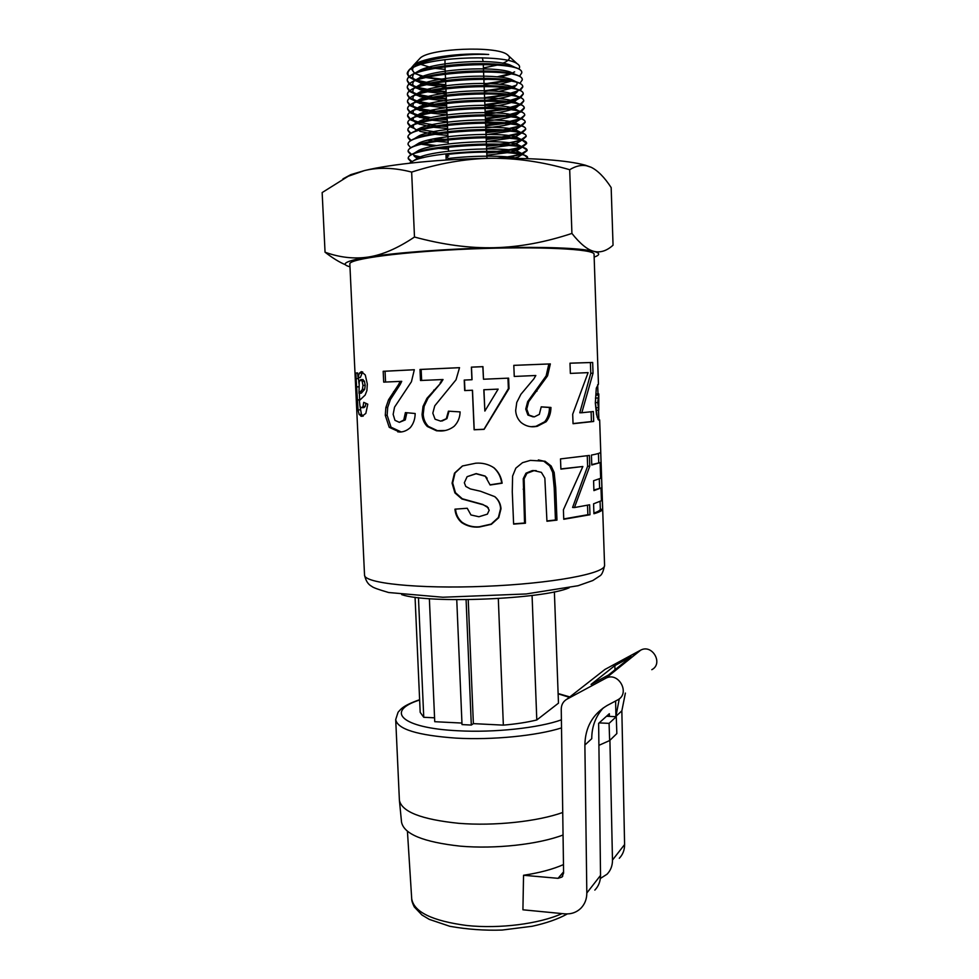 <?xml version="1.0" encoding="UTF-8"?>
<svg xmlns="http://www.w3.org/2000/svg" width="979" height="979" viewBox="0 0 979 979"><rect width="100%" height="100%" fill="white"/><g stroke="black" fill="none" stroke-linecap="round" stroke-linejoin="round"><path stroke-width="1.47" d="M415.169 80.327L409.32 77.28M408.904 76.913L407.227 73.78C407.203 71.491 409.516 69.215 414.19 66.964L409.516 69.595L407.227 73.78M407.24 73.486L409.295 76.533M409.773 76.888L416.099 79.935M415.598 87.425L409.491 84.378M409.063 84.023L407.313 80.902C403.164 64.492 524.132 58.348 521.795 72.85L519.555 76.252M508.052 80.78L484.079 84.659M445.8 85.393L430.332 83.851M428.325 83.545L416.148 80.67M417.152 80.278L430.197 83.117M432.375 83.435L445.775 84.671M484.054 83.949L506.229 80.498M521.783 72.801L521.746 72.116C521.526 70.28 519.09 68.628 514.428 67.184C495.778 60.674 435.936 63.464 415.757 72.789C410.103 75.212 407.288 77.671 407.313 80.168L407.313 80.902M407.325 80.486L409.479 83.643M409.956 83.998L416.577 87.033M416.051 94.522L409.675 91.488M409.222 91.133L407.399 88.012C403.25 71.92 524.671 65.752 522.272 79.948L519.922 83.35M516.949 82.823C517.597 84.537 515.957 86.225 512.017 87.914L516.398 85.173L509.508 87.449M507.697 87.902L484.348 91.536M446.094 92.271L431.592 90.925M429.463 90.619L416.626 87.767M417.666 87.376L431.47 90.19M433.783 90.484L446.057 91.561M484.324 90.827L505.727 87.633M507.734 87.168L510.94 86.323M522.248 79.446L522.235 79.213C522.015 77.451 519.665 75.872 515.187 74.477C496.683 68.004 435.753 70.843 415.61 80.143C410.115 82.493 407.386 84.867 407.399 87.278L407.399 88.012M407.423 87.608L409.65 90.753M410.152 91.108L417.066 94.131M416.528 101.608L409.858 98.585M409.381 98.23L407.497 95.11C403.311 79.336 525.185 73.156 522.762 87.045L520.277 90.435M516.985 92.099L509.202 94.571M507.257 95.036L484.617 98.402M446.375 99.136L432.975 97.986M430.687 97.68L417.115 94.865M418.217 94.461L432.828 97.251M435.337 97.545L446.351 98.426M484.593 97.692L505.14 94.767M507.306 94.29L518.821 90.521M519.58 90.105L522.7 86.752M522.762 87.045L522.713 86.311C522.517 84.61 520.241 83.105 515.884 81.759C497.479 75.31 435.337 78.234 415.377 87.523C410.103 89.787 407.472 92.075 407.484 94.376L407.484 94.461M407.509 94.743L409.834 97.851M410.372 98.206L417.592 101.216M417.042 108.681L410.054 105.671M409.565 105.316L407.582 102.208C403.409 86.752 525.699 80.547 523.251 94.131L520.62 97.521M519.91 97.924L513.229 101.767C516.802 100.262 518.393 98.757 518.001 97.239M517.548 99.038L508.811 101.681M506.73 102.146L484.886 105.267M446.657 106.001L434.419 105.022M432.033 104.729L417.654 101.951M418.804 101.547L434.321 104.3M436.94 104.569L446.632 105.291M484.862 104.557L504.454 101.889M506.767 101.424L519.078 97.606M519.873 97.19L523.19 93.825M523.251 94.131L523.19 93.397C523.006 91.781 520.828 90.337 516.667 89.052C498.482 82.64 435.166 85.601 415.267 94.841C410.115 97.043 407.558 99.246 407.582 101.473L407.582 102.208M407.607 101.779L410.03 104.949M410.568 105.291L418.168 108.29M417.641 115.779L410.262 112.769M409.736 112.414L407.68 109.305C403.47 94.168 526.237 87.939 523.728 101.204L520.95 104.606M520.143 105.047L508.346 108.804M506.021 109.281L485.168 112.12M446.95 112.854L436.144 112.059M433.428 111.765L418.29 109.036M419.489 108.645L435.888 111.325M438.922 111.606L446.913 112.144M485.131 111.41L503.5 109.036M506.143 108.534L519.262 104.716M520.167 104.276L523.667 100.923M523.692 100.666L523.679 100.47C523.496 98.928 521.379 97.533 517.328 96.297C499.229 89.958 434.823 92.993 415.072 102.183C410.128 104.312 407.656 106.43 407.656 108.571L407.668 108.706M407.692 108.95L410.225 112.022M410.825 112.401L418.828 115.375M418.18 122.816L410.458 119.842M409.92 119.499L407.705 116.391C403.776 101.571 526.567 95.342 524.267 108.277L521.22 111.716M520.461 112.095L507.697 115.914M505.188 116.403L485.437 118.961M447.232 119.707L437.992 119.083M429.218 118.08L418.828 116.097M420.101 115.693L431.127 117.639M441.027 118.618L447.195 118.997M485.4 118.251L502.411 116.171M505.286 115.669L519.531 111.777M520.387 111.386L524.157 107.898M524.218 108.277L524.157 107.543C523.985 106.075 521.966 104.753 518.099 103.578C500.232 97.264 434.505 100.36 414.9 109.526C410.115 111.569 407.729 113.613 407.766 115.657L407.766 116.391M407.766 115.767L410.446 119.12M411.033 119.462L419.404 122.424M414.937 128.775L410.678 126.915M410.103 126.572L407.851 123.476C403.642 108.975 527.277 102.722 524.695 115.351L521.562 118.765M520.718 119.169L506.963 123.036M504.173 123.538L485.706 125.801M447.513 126.548L440.048 126.095M436.879 125.826L430.307 125.104M420.811 122.754L432.363 124.639M443.426 125.618L447.489 125.838M485.67 125.092L501.077 123.317M504.295 122.803L519.727 118.851M520.693 118.435L524.671 115.192M524.683 115.13L524.695 114.616C524.45 113.221 522.443 111.961 518.699 110.835C501.37 104.557 433.685 107.751 414.729 116.893C410.103 118.851 407.79 120.796 407.79 122.73L410.654 126.181M411.29 126.536L412.575 127.148M410.299 133.646L407.949 130.55C403.703 116.391 527.779 110.113 525.172 122.412L521.844 125.826M520.938 126.242L506.021 130.158M502.925 130.672L485.976 132.63M447.795 133.377L442.373 133.083M438.861 132.838L431.506 132.104M418.767 129.889L417.176 129.461M418.106 128.995L420.101 129.485M421.594 129.803L433.697 131.639M446.179 132.593L447.77 132.667M485.939 131.92L499.4 130.464M503.071 129.938L519.898 125.924M520.926 125.508L525.111 122.106M525.172 122.412L525.123 121.677C524.977 120.344 523.092 119.144 519.494 118.055C501.982 111.887 433.868 115.118 414.582 124.149C410.14 126.046 407.925 127.931 407.937 129.815L407.949 130.55M407.974 130.17L410.874 133.254M410.519 140.707L408.035 137.623C403.801 123.782 528.293 117.492 525.662 129.473L522.101 132.899M511.271 137.868L516.484 136.228L521.122 133.315L504.895 137.28M501.383 137.806L486.245 139.446M448.076 140.205L445.041 140.058M441.113 139.826L432.816 139.091M435.19 138.626L444.747 139.336M486.208 138.737L497.32 137.635M501.554 137.072L520.02 132.997M521.109 132.581L525.601 129.167M525.613 128.849L525.613 128.738C525.454 127.478 523.655 126.328 520.228 125.3C502.949 119.205 433.648 122.473 414.472 131.443C410.152 133.266 407.998 135.09 408.035 136.889M408.059 137.207L411.107 140.327M410.727 147.768L408.133 144.684C403.862 131.186 528.831 124.871 526.139 136.522L522.333 139.948M521.305 140.364L503.475 144.402M499.412 144.965L486.514 146.263M434.26 146.079L421.716 144.305M423.32 143.901L436.842 145.614M486.477 145.553L494.542 144.819M499.657 144.219C508.48 143.081 515.297 141.686 520.118 140.07M521.293 139.642L526.066 136.228M526.102 135.946L526.09 135.787C525.943 134.588 524.206 133.487 520.889 132.508C503.769 126.511 433.33 129.852 414.325 138.724C410.177 140.486 408.108 142.224 408.108 143.95L408.121 144.084M410.96 154.817L408.219 151.745C403.948 138.577 529.333 132.251 526.629 143.57L522.541 147.009M521.428 147.425C516.924 149.016 510.353 150.387 501.713 151.549M496.891 152.137L486.783 153.067M486.747 152.369L490.675 152.039M497.185 151.39C507.11 150.252 514.758 148.832 520.155 147.131M521.415 146.691L526.555 143.252M526.629 143.57L521.636 139.74C504.797 133.805 432.938 137.219 414.166 146.03C410.164 147.707 408.182 149.371 408.219 151.011M408.243 151.341L411.621 154.437M446.167 160.018L445.996 154.584C483.491 149.909 528.733 152.296 527.583 157.643L522.994 154.131C506.62 148.404 432.277 151.953 413.897 160.556L409.332 163.236M526.506 158.598L527.497 157.338M594.069 254.344L594.057 254.246C594.889 249.033 539.074 246.17 470.985 248.935C402.883 251.64 348.034 258.945 349.846 264.061L364.531 574.942C363.393 583.19 417.849 589.064 484.666 586.335C551.483 583.704 605.817 573.449 604.569 565.299C603.37 571.503 601.73 575.089 599.65 576.044L592.809 580.535L578.087 585.723L526.2 593.959L442.863 597.239L388.675 592.528C378.42 589.554 372.803 587.498 371.8 586.384C368.104 584.512 365.681 580.694 364.531 574.942M560.894 469.125L560.502 458.906L589.395 455.431L589.774 466.2L574.44 507.55L589.615 504.785L589.982 514.758L563.757 519.274L563.402 509.814L582.86 466.506L560.894 469.125M475.757 463.202C482.439 462.688 488.521 464.217 494.028 467.815C498.592 471.915 501.297 477.054 502.129 483.198L490.124 485.009L485.278 476.247L476.088 473.763L467.118 476.675L464.34 482.745L465.784 486.428L470.373 488.937L480.493 491.238L494.836 496.671C498.605 499.816 500.661 503.842 501.003 508.762L498.727 517.707L491.323 524.34L479.269 527.032C472.808 527.571 466.934 526.078 461.623 522.553C457.609 518.992 455.382 514.526 454.966 509.166L467.24 508.26L470.96 514.966L478.939 516.753L487.371 514.146L489.182 510.23L487.163 506.571L482.892 504.699L461.904 498.984L454.917 492.914L452.078 483.161L454.501 473.138L462.418 465.98L475.757 463.202M361.655 407.717L363.025 406.53L363.735 402.357L367.774 404.168L365.828 413.419L361.838 416.344L359.134 414.46L358.045 409.92L355.781 373.06L357.543 372.877L358.069 377.502L359.354 373.183L361.349 371.616L365.289 374.981L367.321 384.049L366.892 390.609L365.155 395.063L359.366 400.582L360.015 406.322L361.129 407.68L363.919 407.619L365.265 406.432L365.877 403.36M570.365 373.415L569.986 363.185L592.662 362.45L593.029 373.207L581.82 412.734L593.335 411.535L593.678 421.484L573.045 423.711L572.691 414.239L588.098 372.62L570.365 373.415L588.098 372.62M471.927 379.73L471.376 367.137L482.953 366.648L483.491 379.228L508.603 378.139L509.031 388.602L484.128 429.34L474.117 429.781L472.392 390.254L464.682 390.584L464.217 380.06L472.037 379.717L471.486 367.162L482.818 366.672L483.491 379.228M398.477 384.735L400.178 381.394L383.695 382.128L383.181 371.298L414.325 369.732L411.437 381.724L394.549 407.154L393.154 414.35L394.953 420.321L399.346 422.341L403.764 420.028L405.404 412.612L415.169 413.505C415.096 419.085 413.468 423.797 410.299 427.615C406.995 430.564 403.421 432.045 399.591 432.045L389.226 427.321L385.285 415.341L385.861 407.533L388.59 399.677L398.477 384.735L400.068 384.674L401.733 381.333L400.178 381.394M440.146 382.973L442.324 379.558L420.493 380.501L419.991 369.462L459.53 367.663L456.03 379.791L434.762 405.82L432.816 413.175L435.08 419.22L440.734 421.154L446.302 418.718L448.419 411.168L460.106 411.902C459.971 417.543 458.001 422.341 454.183 426.269C450.193 429.34 445.763 430.919 440.893 431.017L436.512 430.784L427.309 426.489C424.078 423.209 422.341 419.171 422.071 414.386L423.026 406.395L426.93 398.318L440.905 382.936L443.034 379.534L442.324 379.558M533.836 378.897L535.831 375.508L514.256 376.45L513.804 365.351L550.345 363.907L547.579 375.826L528.684 401.696L526.751 409.075L528.929 415.072L534.289 416.895L539.343 414.374L541.216 406.848L550.944 407.46C550.883 413.028 549.292 417.776 546.147 421.729L537.202 426.33L534.424 426.709C529.602 427.138 525.172 425.743 521.109 422.536C517.756 419.33 515.945 415.316 515.664 410.495L516.765 402.442L520.901 394.292L533.836 378.897M597.679 384.674L597.998 393.888M597.998 393.999L598.034 395.075M598.548 410.323L598.854 419.428L599.662 419.918L598.242 419.734L596.505 414.374L595.318 403.103L596.321 388.088L598.45 384.123L594.057 254.246M554.163 472.478L555.717 487.811L556.965 520.13L546.943 521.244L544.85 478.119L541.375 472.355L534.081 470.642L526.91 473.322L524.132 478.841L525.429 523.227L513.62 524.108L512.274 491.825L512.592 476.1L515.847 468.133L522.517 462.675L530.41 460.375L545.022 461.231L551.14 465.98L554.163 472.478L552.67 472.404L554.2 487.713L555.448 519.984L546.931 520.95M591.769 465.013L591.414 455.088C597.166 454.036 600.262 453.069 600.69 452.188L602.623 509.251C602.244 510.671 599.344 512.164 593.923 513.73L593.58 503.818L601.436 500.722L600.996 487.983L593.923 490.614L593.58 480.738L600.665 478.29L600.127 462.626L591.769 465.013M600.127 462.626L591.757 464.584M600.996 487.983L593.898 490.026M600.078 501.554L600.335 509.313C600.005 510.5 597.851 511.748 593.898 513.057M598.438 453.448L598.744 462.663M599.307 479L599.613 488.019M600.335 509.313L602.623 509.251M538.34 459.922L543.7 461.146L549.696 465.906L552.67 472.404M536.198 470.618L532.221 470.618L525.968 473.2L523.239 478.707L524.548 523.019L513.608 523.838M549.696 465.906L551.14 465.98M543.7 461.146L545.022 461.231M524.548 523.019L525.429 523.227M523.239 478.707L524.132 478.841M525.968 473.2L526.91 473.322M532.992 470.532L534.081 470.642M555.448 519.984L556.965 520.13M596.284 388.247L595.403 402.65L597.276 417.47M598.781 410.164L598.781 393.913L597.716 402.565L598.781 410.164L596.468 410.238M595.844 407.827L598.157 407.741M595.403 402.65L597.716 402.565M595.44 398.098L597.741 398.012M595.795 395.161L598.096 395.075M596.48 393.95L598.781 393.913M598.108 419.465L598.854 419.428M541.216 406.934L549.464 407.472C549.415 413.028 547.848 417.776 544.765 421.716L535.954 426.306L531.401 426.673M513.804 365.375L548.852 363.98L546.147 375.875L527.644 401.696L525.747 409.063L527.901 415.047L533.151 416.883M535.831 375.508L514.256 376.45M533.286 426.673L534.424 426.709M544.765 421.716L546.147 421.729M549.464 407.472L550.944 407.46M527.901 415.047L528.929 415.072M525.747 409.063L526.751 409.075M527.644 401.696L528.684 401.696M546.147 375.875L547.579 375.826M548.852 363.98L550.345 363.907M445.115 430.515L437.429 430.662L428.361 426.379C425.192 423.099 423.479 419.073 423.209 414.276L424.14 406.309L427.97 398.257L440.905 382.936M442.08 420.994L446.95 418.62L449.018 411.204M421.643 380.452L421.141 369.438L459.518 367.688M427.97 398.257L426.93 398.318M424.14 406.309L423.026 406.395M423.209 414.276L422.071 414.386M428.361 426.379L427.309 426.489M441.676 430.895L440.893 431.017M446.95 418.62L446.302 418.718M421.141 369.438L419.991 369.462M401.072 431.898L391.025 427.199L387.146 415.231L387.696 407.435L390.376 399.579L400.068 384.674M399.346 422.341L405.269 419.905L406.872 412.759M385.567 382.043L385.053 371.237L414.325 369.756M390.376 399.579L388.59 399.677M387.696 407.435L385.861 407.533M387.146 415.231L385.285 415.341M391.025 427.199L389.226 427.321M405.269 419.905L403.764 420.028M385.053 371.237L383.181 371.298M507.942 378.163L508.382 388.602L484.018 429.255L474.215 429.683L472.49 390.229L464.939 390.548L464.474 380.048M498.152 389.128L483.81 389.74L484.862 411.07L498.152 389.128L483.944 389.752L484.862 411.07M508.382 388.602L509.031 388.602M591.096 411.804L591.438 421.545L573.033 423.564M569.986 363.197L590.398 362.548L590.778 373.293L579.776 412.783L581.82 412.734M591.438 421.545L593.678 421.484M590.778 373.293L593.029 373.207M590.398 362.548L592.662 362.45M358.069 377.502L360.37 377.417L362.634 371.873M358.901 383.327L358.522 377.478M359.685 400.093L359.366 393.252M363.233 416.124L361.435 414.35L360.052 406.395M362.952 379.583L360.688 379.668L359.207 381.773L359.024 393.264L361.312 393.166L364.665 389.361L365.204 385.334L364.421 381.247L362.83 379.632M365.265 406.432L363.025 406.53M361.63 373.097L359.354 373.183M357.555 372.999L355.781 373.06M358.608 378.604L356.295 378.702M358.755 386.815L356.76 386.901M360.358 409.809L358.045 409.92M361.435 414.35L359.134 414.46M364.421 381.247L362.181 381.333L360.688 379.668M365.204 385.334L362.976 385.432L362.181 381.333M364.665 389.361L362.426 389.458L362.976 385.432M359.024 393.264L362.426 389.458M492.437 466.91L493.734 467.668C498.213 471.768 500.869 476.895 501.689 483.039L490.075 484.813M488.423 507.893L482.831 504.466L462.308 498.764L455.455 492.694L452.665 482.953L455.039 472.955L462.614 465.906M494.628 496.549C498.287 499.669 500.281 503.671 500.612 508.554L498.384 517.475L491.14 524.095L479.331 526.775C473.004 527.314 467.252 525.809 462.051 522.284C458.148 518.784 455.981 514.391 455.541 509.117M487.15 478.266L485.18 476.075L476.173 473.591L467.118 476.675M582.86 466.506L560.881 468.904M587.51 505.25L587.853 514.721L563.745 518.931M587.253 455.773L587.633 466.212L572.593 507.465L574.44 507.55M587.853 514.721L589.982 514.758M587.633 466.212L589.774 466.2M445.996 154.584L448.162 158.525L447.073 159.956M411.192 161.865L408.304 158.806C404.021 145.969 529.859 139.63 527.106 150.607L522.713 154.058M521.526 154.486L503.377 158.206M421.765 158.047L414.386 156.236L417.886 158.084M414.19 66.964C435.08 56.378 505.727 54.714 517.157 63.708C519.714 65.36 520.265 67.11 518.809 68.934M514.636 71.859L513.253 72.483M509.521 73.866L497.075 76.864M445.567 79.568L426.93 77.304M425.302 76.962L415.39 73.706M414.631 73.29L411.204 68.591M411.425 67.808L413.554 65.25C421.704 57.859 460.999 52.279 488.692 54.481C465.833 53.013 434.089 56.647 420.64 62.595L415.402 65.458M413.456 67.318C411.963 69.387 412.428 71.345 414.839 73.192M415.5 73.658L424.445 77.194M425.926 77.561L445.592 80.315M483.883 79.691L488.851 79.115M500.196 77.194L510.683 74.098M515.04 67.38L509.508 64.736C492.694 58.862 438.947 61.408 420.505 69.937L414.729 73.241M413.444 74.6C412.037 76.643 412.587 78.565 415.096 80.364M415.794 80.816L425.18 84.316M426.734 84.683L445.886 87.229M484.152 86.593L486.404 86.348M499.657 84.329L510.744 81.257M515.639 74.624L510.243 72.005C493.538 66.168 438.8 68.75 420.37 77.268L414.68 80.547M413.444 81.881C412.122 83.888 412.771 85.76 415.365 87.523M416.099 87.975L425.963 91.439M427.615 91.793L446.167 94.131M498.996 91.463L510.757 88.404M516.263 81.881L510.916 79.262C494.297 73.449 438.445 76.117 420.175 84.622L414.606 87.853M413.456 89.15C412.208 91.12 412.942 92.968 415.659 94.682M416.43 95.122L426.807 98.549M428.557 98.891L446.448 101.033M486.416 100.213C496.794 99.099 504.907 97.557 510.732 95.55M512.078 95.061L512.531 94.865C516.361 93.274 518.001 91.659 517.463 90.031M516.851 89.101L511.662 86.531C495.227 80.755 438.311 83.448 420.077 91.928L414.533 95.159M413.468 96.407C412.306 98.341 413.138 100.152 415.953 101.828M416.773 102.269L427.713 105.646M429.548 105.989L445.053 107.812M484.972 107.262C495.851 106.221 504.405 104.704 510.646 102.709M512.103 102.195L513.229 101.767M517.45 96.334L512.311 93.764C495.949 88.037 438.005 90.802 419.905 99.246L414.496 102.428M413.481 103.652C412.404 105.561 413.334 107.335 416.283 108.975M417.176 109.428L428.692 112.732M430.662 113.075L447.024 114.8M485.241 114.139C495.839 113.148 504.258 111.716 510.512 109.844M512.041 109.342L513.889 108.657C517.218 107.274 518.772 105.879 518.515 104.472M518.038 103.554L513.057 101.021C496.891 95.318 437.748 98.145 419.771 106.564L414.435 109.721M413.468 110.957C412.526 112.83 413.591 114.543 416.662 116.134M417.519 116.538L429.744 119.817M431.874 120.16L447.317 121.665M485.511 121.004C495.778 120.074 504.038 118.728 510.279 116.978M511.968 116.477L514.587 115.522C517.744 114.237 519.237 112.928 519.066 111.63M513.645 108.253L518.699 110.835L513.645 108.253C497.968 102.587 437.026 105.499 419.612 113.907L414.276 117.088M413.456 118.165C412.587 120.001 413.762 121.69 416.981 123.232M417.935 123.648L430.907 126.891M433.159 127.221L447.599 128.53M485.78 127.87C495.692 126.989 503.757 125.74 509.998 124.113M511.809 123.611L515.211 122.436L519.519 118.789M519.2 117.969L514.416 115.473C498.544 109.893 437.209 112.83 419.489 121.151L414.362 124.247M413.554 125.361C412.734 127.172 414.007 128.836 417.36 130.354M419.734 131.272L432.167 133.952M434.615 134.282L447.88 135.396M486.061 134.723L509.618 131.247M511.589 130.733L515.823 129.338L520.008 125.961M519.751 125.153L515.125 122.681C499.449 117.174 437.026 120.16 419.391 128.42L414.301 131.516M427.982 140.181L433.55 141.013M436.193 141.319L448.162 142.249M486.33 141.563L509.104 138.382M516.484 136.228L520.485 133.12M520.314 132.349L515.762 129.889C500.232 124.455 436.744 127.503 419.269 135.689L414.288 138.749M437.956 148.355L448.455 149.089M486.6 148.404L508.468 145.516M510.842 144.99L517.145 143.093L520.95 140.278M520.852 139.52L516.484 137.097C501.199 131.724 436.414 134.833 419.122 142.958L414.264 145.981M446.681 155.832L448.737 155.93M486.869 155.233L507.648 152.638M510.279 152.112L517.744 149.995L521.403 147.425M521.391 146.691L517.108 144.268C501.97 139.006 436.218 142.175 419.049 150.203L414.239 153.213M413.713 154.18C413.358 155.649 414.68 156.995 417.678 158.219M513.804 158.292L518.429 156.86L521.844 154.56M521.905 153.85L517.805 151.464C502.925 146.263 435.851 149.506 418.89 157.46L414.239 160.421M517.414 158.353C506.473 155.514 474.105 155.318 448.162 158.525M413.774 155.306L423.43 157.643M497.442 158.219C507.134 157.142 514.709 155.796 520.155 154.192M521.513 153.752L527.032 150.313M527.069 150.068L522.272 146.923C505.605 141.123 432.706 144.586 414.08 153.275C410.201 154.902 408.28 156.493 408.292 158.072L408.304 158.133M408.341 158.427L411.89 161.486M488.692 54.481C465.576 53.441 432.277 57.773 417.47 64.492L408.879 70.121M408.035 71.406L407.925 75.077M345.44 264.758C339.285 262.164 332.493 257.979 325.052 252.215C339.848 257.55 354.312 259.154 368.447 257.024C382.508 254.87 397.866 248.201 414.484 237.028C442.949 244.762 469.602 248.323 494.456 247.711C519.323 247.075 545.144 242.315 571.92 233.43C580.143 243.82 587.473 249.792 593.91 251.358C600.396 252.925 606.772 250.869 613.05 245.191L611.165 187.576C604.447 177.26 597.741 170.481 591.071 167.238L586.348 165.72C581.196 164.753 575.64 166.087 569.692 169.71C542.647 161.865 516.398 158.047 490.944 158.28C535.525 157.949 566.976 160.25 585.295 165.182L591.071 167.238M490.944 158.28C465.514 158.696 439.081 163.297 411.657 172.084C394.525 167.629 378.787 167.128 364.457 170.579C391.111 164.007 442.753 158.855 490.944 158.28M342.993 178.839L350.923 174.592L364.457 170.579L348.206 176.269L322.152 192.569L325.052 252.215M594.155 257.085C600.274 254.981 600.188 253.071 593.91 251.358C578.895 247.932 545.744 246.708 494.456 247.711C446.522 248.837 395.075 252.717 368.447 257.024C345.905 260.806 339.75 264.073 349.968 266.802M569.692 169.71L571.92 233.43M411.657 172.084L414.484 237.028M483.161 61.542L482.353 57.785M445.004 59.658L444.992 65.85M421.043 64.443L432.449 67.967M434.541 68.31L445.139 69.423M483.418 67.93L497.516 65.055M502.9 63.231C509.79 60.306 511.209 57.406 507.146 54.53C496.108 45.658 430.185 48.301 420.272 58.018L418.755 59.646M418.706 62.338L419.771 63.562M562.729 812.497C537.238 821.601 494.175 826.178 458.747 823.315C421.508 819.484 401.733 811.799 399.395 800.271L395.7 719.565C397.376 729.171 417.495 735.351 456.043 738.117C492.18 740.197 536.639 735.804 561.518 727.911M434.566 717.815L423.748 717.289L420.187 712.357L415.059 597.227M554.383 591.83L558.471 703.155L536.798 719.969C527.192 722.318 516.043 724.044 503.353 725.133L473.371 723.628L471.303 725.06L462.015 724.582L456.752 599.699M461.941 723.065L434.737 721.694L429.365 598.671M399.444 800.736L401.525 822.115C403.899 834.12 423.528 842.136 460.411 846.162C495.484 849.185 538.009 844.461 563.047 835.014M609.648 740.552L616.843 733.577L616.268 716.701L609.073 723.371L609.648 740.552L598.903 745.337M599.148 722.894L609.073 723.371M606.515 716.249L616.268 716.701M418.461 597.655L423.748 717.289M466.09 599.699L471.303 725.06M468.231 599.674L473.371 723.628M498.311 598.573L503.353 725.133M532.074 595.465L536.798 719.969M569.142 587.804C543.272 599.258 428.447 603.957 401.708 594.632M594.828 890.107C598.622 886.166 600.519 881.259 600.531 875.41L586.825 892.995C586.813 899.04 584.855 904.094 580.963 908.157C576.521 912.465 571.051 914.349 564.577 913.835L522.921 909.797L523.545 875.275C539.588 872.84 552.89 869.266 563.476 864.592M586.825 892.995L584.879 745.031C585.173 727.507 592.552 714.352 606.992 705.578L617.737 699.863C630.647 693.352 618.52 671.337 605.854 678.214L566.878 699.214L604.973 669.428L640.364 650.313L605.463 678.423M562.766 876.083L561.909 877.086L563.598 873.072L561.248 709.151C561.334 704.684 563.219 701.368 566.878 699.214M561.909 877.086L558.067 878.322L523.545 875.275M600.531 875.41L598.634 723.359L609.342 713.703L609.403 716.383M600.36 878.481L607.053 874.21C610.712 870.404 612.511 865.693 612.475 860.076L609.917 740.308M651.794 669.685C663.627 663.701 652.357 643.803 640.731 650.129L640.364 650.313M619.303 858.277C622.852 854.569 624.614 849.992 624.59 844.547L621.849 710.852L625.385 693.083M631.21 656.762L614.873 665.585L591.059 684.431L608.363 675.094L631.21 656.762M603.26 707.927C595.587 716.469 591.744 726.724 591.757 738.68L584.879 745.031M619.279 698.81L615.938 716.322L615.607 700.988M614.959 669.807L614.873 665.585M604.569 565.14L599.662 419.918M554.2 487.713L555.717 487.811M523.165 489.157L524.046 489.316M596.407 394.06L598.72 393.974M598.756 420.089L599.576 420.064M535.782 391.159L536.994 391.135M434.615 390.07L433.734 390.131M395.271 391.637L393.582 391.71M359.672 399.824L357.359 399.921M362.915 391.392L360.651 391.49M561.408 719.846C538.915 727.96 494.175 732.806 457.952 730.762C400.913 728.095 384.857 710.974 419.636 700.009M558.128 693.83L569.337 697.293M567.331 913.933C558.079 919.061 546.368 923.16 532.221 926.256L502.166 930.05C484.764 930.65 467.301 929.389 449.802 926.293L429.291 919.379L421.949 914.998L414.301 906.958C412.489 903.36 411.633 900.631 411.706 898.746C413.848 911.987 432.204 920.909 466.775 925.51C499.596 928.973 539.172 923.907 562.056 913.591M563.574 871.885L558.067 878.322M621.849 710.852L615.938 716.322M624.59 844.547L612.475 860.076M522.223 79.213L522.272 79.948M407.484 94.376L407.497 95.11M407.668 108.571L407.68 109.305M523.679 100.47L523.728 101.204M407.851 122.742L407.851 123.476M524.646 114.616L524.695 115.351M408.023 136.889L408.035 137.623M525.613 128.738L525.662 129.473M408.121 143.95L408.133 144.684M526.09 135.787L526.139 136.522M408.206 151.011L408.219 151.745M532.221 470.618L533.274 470.728M596.223 394.194L598.524 394.109M535.954 426.306L537.202 426.33M437.429 430.662L436.512 430.784M399.53 431.8L397.853 431.923M363.172 416.112L360.884 416.222M363.111 379.619L360.872 379.705M522.015 154.596L518.429 156.86M521.709 147.499L517.744 149.995M521.428 140.401L517.145 143.093M520.436 126.45L515.823 129.338M416.724 129.705L417.727 130.231M519.812 119.56L515.211 122.436M415.059 121.885L417.372 123.097M418.253 123.55L419.844 124.37M519.164 112.671L514.587 115.522M415.231 115.032L417.066 115.987M417.886 116.403L419.979 117.492M518.442 105.818L513.889 108.657M415.341 108.143L416.662 108.828M417.556 109.293L420.077 110.59M415.524 101.278L416.32 101.681M417.164 102.122L420.236 103.701M517.047 92.075L512.531 94.865M416.809 94.975L420.383 96.811M416.467 87.829L420.493 89.897M416.136 80.682L420.689 83.019M419.245 75.31L420.786 76.093M514.428 67.184L509.508 64.736M415.757 72.789L420.505 69.937M515.187 74.477L510.243 72.005M415.61 80.143L420.37 77.268M515.884 81.759L510.916 79.262M415.377 87.523L420.175 84.622M516.667 89.052L511.662 86.531M415.267 94.841L420.077 91.928M517.328 96.297L512.311 93.764M415.072 102.183L419.905 99.246M518.099 103.578L513.057 101.021M414.9 109.526L419.771 106.564M414.729 116.893L419.612 113.907M519.494 118.055L514.416 115.473M414.582 124.149L419.489 121.151M520.228 125.3L515.125 122.681M414.472 131.443L419.391 128.42M520.889 132.508L515.762 129.889M414.325 138.724L419.269 135.689M521.636 139.74L516.484 137.097M414.166 146.03L419.122 142.958M522.272 146.923L517.108 144.268M414.08 153.275L419.049 150.203M522.994 154.131L517.805 151.464M413.897 160.556L418.89 157.46M420.64 62.595L417.47 64.492M408.292 158.072L408.304 158.806M527.057 149.885L527.106 150.607M585.295 165.182L586.348 165.72M350.923 174.592L348.206 176.269M445.029 66.609L445.298 73.18M445.323 73.939L445.604 80.498M445.629 81.257L445.91 87.816M445.934 88.575L446.204 95.134M446.24 95.881L446.51 102.44M446.546 103.187L446.816 109.734M446.852 110.505L447.122 117.052M447.146 117.81L447.427 124.345M447.452 125.104L447.721 131.651M447.758 132.41L448.027 138.945M448.064 139.703L448.235 143.937M448.37 146.985L448.541 151.194M483.283 64.345L483.54 70.916M483.565 71.675L483.822 78.234M483.859 79.005L484.115 85.565M484.14 86.323L484.409 92.883M484.434 93.641L484.691 100.188M484.727 100.959L484.984 107.506M485.009 108.265L485.266 114.812M485.303 115.571L485.56 122.118M485.584 122.877L485.841 129.412M485.878 130.17L486.135 136.705M486.159 137.464L486.416 144.011M486.453 144.757L486.71 151.292M486.734 152.051L486.991 158.341M420.272 58.018L413.542 65.25M410.568 68.457L409.516 69.595M507.146 54.53L517.157 63.721M569.802 696.926L558.116 693.536M419.624 699.704C401.598 706.067 400.644 709.689 398.061 712.259L395.7 719.565M411.706 898.746L407.435 831.428M640.731 650.117L605.854 678.214"/></g></svg>
